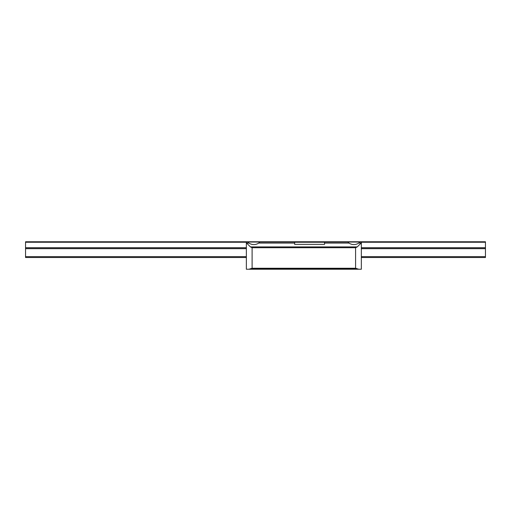 <?xml version="1.0" encoding="UTF-8"?>
<svg xmlns="http://www.w3.org/2000/svg" width="511" height="511" viewBox="0 0 511 511"><rect width="100%" height="100%" fill="white"/><g stroke="black" fill="none" stroke-linecap="round" stroke-linejoin="round"><path stroke-width="0.77" d="M378.159 241.76L385.786 241.76L378.159 241.76M447.144 241.76L454.771 241.76L447.144 241.76M309.174 241.76L316.801 241.76L309.174 241.76M240.189 241.76L247.816 241.76L240.189 241.76M171.204 241.76L178.831 241.76L171.204 241.76M102.219 241.76L109.846 241.76L102.219 241.76M33.234 241.76L40.861 241.76L33.234 241.76M361.334 242.233L485.45 242.233L485.45 241.76L25.55 241.76L25.55 247.797L246.359 247.797M485.45 242.233L485.45 257.512L361.334 257.512M25.55 247.797L25.55 257.512L246.359 257.512M25.55 256.637L246.359 256.637M361.334 256.637L485.45 256.637M25.55 248.672L246.359 248.672M361.334 248.672L485.45 248.672M361.334 247.797L485.45 247.797M355.586 247.72L357.266 246.902L361.085 243.083L361.334 242.048L324.542 242.048L324.542 244.347L294.649 244.347L294.649 242.048L247.797 242.048L248.851 243.083L246.609 243.083L250.428 246.902L252.108 247.72L252.108 268.262L355.586 268.262L355.586 247.72L252.108 247.72M361.334 242.572L361.334 269.24L246.359 269.24L246.359 242.048L247.797 242.048M359.897 242.048L358.843 243.083C355.528 245.088 352.207 245.088 348.879 243.083L347.825 242.048M259.869 242.048L258.815 243.083C255.5 245.088 252.179 245.088 248.851 243.083M252.108 268.262L248.908 269.24M358.786 269.24L355.586 268.262M246.359 242.572L246.609 243.083M25.55 247.726L246.359 247.726M361.334 247.726L485.45 247.726M25.55 242.233L246.359 242.233M294.649 242.233L324.542 242.233M348.879 243.083L324.542 243.083M361.085 243.083L358.843 243.083M294.649 243.083L258.815 243.083M358.537 269.188L249.157 269.188M356.346 268.428L251.348 268.428M357.266 246.902L250.428 246.902"/></g></svg>
